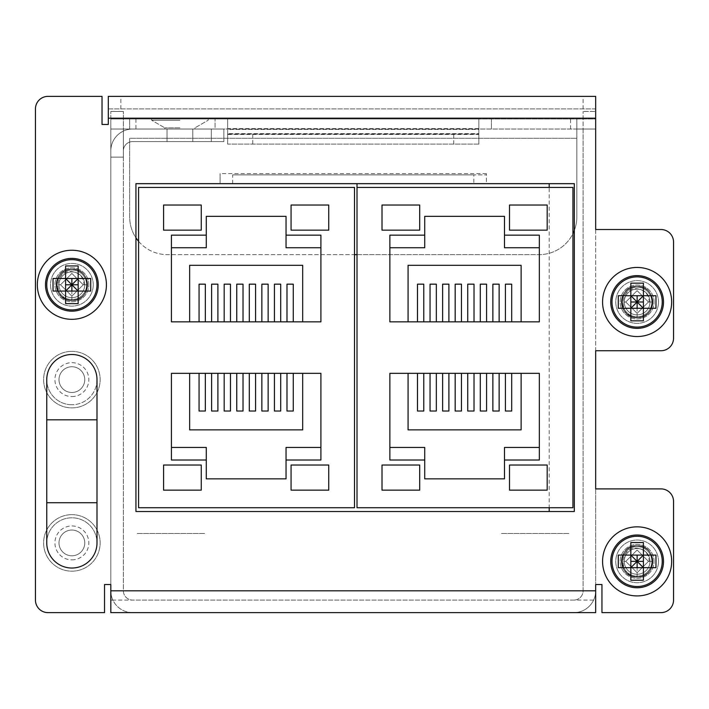 <?xml version="1.0" encoding="UTF-8"?>
<svg xmlns="http://www.w3.org/2000/svg" width="709" height="709" viewBox="0 0 709 709"><rect width="100%" height="100%" fill="white"/><g stroke="black" fill="none" stroke-linecap="round" stroke-linejoin="round"><path stroke-width="0.53" stroke-dasharray="3.54 2.66" d="M573.856 612.629L132.627 612.629A21.811 21.811 0 0 1 112.873 600.071L593.61 600.071A21.811 21.811 0 0 1 573.856 612.629A21.811 21.811 0 0 0 595.675 590.819A21.811 21.811 0 0 1 593.61 600.071L595.675 600.071L595.675 612.629M71.875 396.579A16.954 16.954 0 0 0 88.838 379.625A16.954 16.954 0 0 0 71.875 362.662A16.954 16.954 0 0 0 54.921 379.625A16.954 16.954 0 0 0 71.875 396.579M71.875 559.871A16.954 16.954 0 0 0 88.838 542.917A16.954 16.954 0 0 0 71.875 525.954A16.954 16.954 0 0 0 54.921 542.917A16.954 16.954 0 0 0 71.875 559.871M83.928 284.788L87.579 284.788A15.704 15.704 0 0 0 71.875 269.083A15.704 15.704 0 0 0 56.179 284.788A15.704 15.704 0 0 0 71.875 300.492A15.704 15.704 0 0 0 87.579 284.788A15.704 15.704 0 0 1 71.875 300.492A15.704 15.704 0 0 1 56.179 284.788A15.704 15.704 0 0 1 71.875 269.083A15.704 15.704 0 0 1 87.579 284.788A15.704 15.704 0 0 1 71.875 300.492A15.704 15.704 0 0 1 56.179 284.788A15.704 15.704 0 0 1 71.875 269.083A15.704 15.704 0 0 1 87.579 284.788L83.228 284.788L87.579 284.788C86.693 294.288 81.455 299.526 71.875 300.483C81.464 299.508 86.693 294.279 87.579 284.788L83.228 284.788L71.875 296.14L60.531 284.788L71.875 273.435L83.228 284.788L71.875 296.14L60.531 284.788L71.875 273.435L83.228 284.788L83.928 284.788C83.715 277.254 79.7 272.85 71.875 271.591C54.371 269.562 52.351 299.942 71.875 300.262L76.732 299.721C93.331 295.476 89.254 268.091 71.875 269.083C92.179 268.126 92.073 301.538 71.875 300.483C92.161 301.414 92.117 268.117 71.875 269.083C51.633 268.082 51.624 301.511 71.875 300.483C92.081 301.52 92.17 268.117 71.875 269.083C51.686 268.029 51.589 301.511 71.875 300.483C92.126 301.44 92.152 268.153 71.875 269.083C51.58 268.117 51.686 301.538 71.875 300.483C51.633 301.449 51.597 268.153 71.875 269.083C92.064 268.029 92.161 301.502 71.875 300.483C51.597 301.414 51.633 268.117 71.875 269.083C92.126 268.091 92.117 301.511 71.875 300.483C62.295 299.508 57.057 294.279 56.179 284.788C57.066 294.288 62.303 299.526 71.875 300.483C81.34 299.641 86.569 294.403 87.579 284.788C86.684 275.278 81.455 270.049 71.875 269.083C51.651 268.162 51.562 301.396 71.875 300.483C51.624 301.485 51.633 268.064 71.875 269.083C92.152 268.162 92.126 301.458 71.875 300.483C51.686 301.547 51.589 268.064 71.875 269.083C81.464 270.058 86.693 275.296 87.579 284.788L83.228 284.788L87.579 284.788C86.693 294.279 81.464 299.508 71.875 300.483C51.58 301.449 51.686 268.037 71.875 269.083C92.081 268.046 92.17 301.458 71.875 300.483C92.064 301.547 92.161 268.064 71.875 269.083C92.126 268.126 92.161 301.422 71.875 300.492C92.117 301.493 92.126 268.064 71.875 269.083C51.597 268.162 51.633 301.458 71.875 300.483C92.179 301.449 92.073 268.037 71.875 269.083C51.624 268.126 51.597 301.422 71.875 300.492C51.677 301.529 51.589 268.108 71.875 269.083C92.179 268.126 92.073 301.538 71.875 300.483C51.633 301.449 51.597 268.153 71.875 269.083C92.126 268.091 92.117 301.511 71.875 300.483C51.597 301.414 51.633 268.117 71.875 269.083C92.064 268.029 92.161 301.502 71.875 300.483C62.295 299.508 57.057 294.279 56.179 284.788C57.066 275.287 62.295 270.049 71.875 269.083C51.633 268.082 51.624 301.511 71.875 300.483C92.161 301.414 92.117 268.117 71.875 269.083C51.686 268.029 51.589 301.511 71.875 300.483C92.081 301.52 92.17 268.117 71.875 269.083C51.58 268.117 51.686 301.538 71.875 300.483C92.126 301.44 92.152 268.153 71.875 269.083C92.152 268.162 92.126 301.458 71.875 300.483C51.624 301.485 51.633 268.064 71.875 269.083C81.464 270.058 86.693 275.296 87.579 284.788A15.704 15.704 0 0 1 76.732 299.721M649.178 301.999L652.821 301.999A15.704 15.704 0 0 0 637.125 286.294A15.704 15.704 0 0 0 621.421 301.999A15.704 15.704 0 0 0 637.125 317.694A15.704 15.704 0 0 0 652.821 301.999A15.704 15.704 0 0 1 637.125 317.694A15.704 15.704 0 0 1 621.421 301.999A15.704 15.704 0 0 1 637.125 286.294A15.704 15.704 0 0 1 652.821 301.999A15.704 15.704 0 0 1 637.125 317.694A15.704 15.704 0 0 1 621.421 301.999A15.704 15.704 0 0 1 637.125 286.294A15.704 15.704 0 0 1 652.821 301.999L648.469 301.999L652.821 301.999C651.934 311.499 646.705 316.728 637.125 317.694C646.705 316.719 651.943 311.481 652.821 301.999L648.469 301.999L637.125 313.343L625.772 301.999L637.125 290.646L648.469 301.999L637.125 313.343L625.772 301.999L637.125 290.646L648.469 301.999L649.178 301.999C648.957 294.457 644.942 290.061 637.125 288.802C619.613 286.773 617.601 317.153 637.125 317.464L641.973 316.923C658.581 312.678 654.496 285.302 637.125 286.294C657.42 285.328 657.314 318.749 637.125 317.694C657.403 318.625 657.367 285.319 637.125 286.294C616.883 285.293 616.874 318.722 637.125 317.694C657.332 318.722 657.411 285.328 637.125 286.294C616.936 285.231 616.839 318.713 637.125 317.694C657.376 318.651 657.403 285.355 637.125 286.294C616.821 285.328 616.927 318.749 637.125 317.694C616.874 318.66 616.839 285.364 637.125 286.294C657.314 285.24 657.411 318.713 637.125 317.694C616.848 318.625 616.874 285.328 637.125 286.294C657.376 285.293 657.367 318.722 637.125 317.694C627.536 316.719 622.307 311.481 621.421 301.999C622.316 311.499 627.545 316.737 637.125 317.694C646.581 316.843 651.819 311.614 652.821 301.999C651.934 292.489 646.697 287.251 637.125 286.294C616.892 285.373 616.803 318.607 637.125 317.694C616.874 318.696 616.883 285.266 637.125 286.294C657.403 285.364 657.367 318.66 637.125 317.694C616.936 318.749 616.839 285.275 637.125 286.294C646.705 287.269 651.943 292.507 652.821 301.999L648.469 301.999L652.821 301.999C651.943 311.481 646.714 316.719 637.125 317.694C616.821 318.66 616.927 285.248 637.125 286.294C657.323 285.257 657.411 318.669 637.125 317.694C657.314 318.758 657.411 285.275 637.125 286.294C657.367 285.337 657.403 318.633 637.125 317.694C657.367 318.696 657.376 285.275 637.125 286.294C616.839 285.373 616.883 318.669 637.125 317.694C657.42 318.66 657.314 285.24 637.125 286.294C616.874 285.337 616.848 318.633 637.125 317.694C616.919 318.731 616.83 285.319 637.125 286.294C657.42 285.328 657.314 318.749 637.125 317.694C616.874 318.66 616.839 285.364 637.125 286.294C657.376 285.293 657.367 318.722 637.125 317.694C616.848 318.625 616.874 285.328 637.125 286.294C657.314 285.24 657.411 318.713 637.125 317.694C627.536 316.719 622.307 311.481 621.421 301.999C622.307 292.489 627.545 287.26 637.125 286.294C616.883 285.293 616.874 318.722 637.125 317.694C657.403 318.625 657.367 285.319 637.125 286.294C616.936 285.231 616.839 318.713 637.125 317.694C657.332 318.722 657.411 285.328 637.125 286.294C616.821 285.328 616.927 318.749 637.125 317.694C657.376 318.651 657.403 285.355 637.125 286.294C657.403 285.364 657.367 318.66 637.125 317.694C616.874 318.696 616.883 285.266 637.125 286.294C646.705 287.269 651.943 292.507 652.821 301.999A15.704 15.704 0 0 1 641.973 316.932M649.178 561.377L652.821 561.377A15.704 15.704 0 0 0 637.125 545.682A15.704 15.704 0 0 0 621.421 561.377A15.704 15.704 0 0 0 637.125 577.082A15.704 15.704 0 0 0 652.821 561.377A15.704 15.704 0 0 1 637.125 577.082A15.704 15.704 0 0 1 621.421 561.377A15.704 15.704 0 0 1 637.125 545.682A15.704 15.704 0 0 1 652.821 561.377A15.704 15.704 0 0 1 637.125 577.082A15.704 15.704 0 0 1 621.421 561.377A15.704 15.704 0 0 1 637.125 545.682A15.704 15.704 0 0 1 652.821 561.377L648.469 561.377L652.821 561.377C651.934 570.878 646.705 576.116 637.125 577.082C646.705 576.107 651.943 570.869 652.821 561.377L648.469 561.377L637.125 572.73L625.772 561.377L637.125 550.033L648.469 561.377L637.125 572.73L625.772 561.377L637.125 550.033L648.469 561.377L649.178 561.377C648.957 553.844 644.942 549.448 637.125 548.19C619.613 546.16 617.601 576.541 637.125 576.851L641.973 576.311C658.581 572.066 654.496 544.689 637.125 545.682C657.42 544.716 657.314 578.127 637.125 577.082C657.403 578.003 657.367 544.707 637.125 545.682C616.883 544.68 616.874 578.101 637.125 577.082C657.332 578.11 657.411 544.716 637.125 545.682C616.936 544.618 616.839 578.101 637.125 577.082C657.376 578.039 657.403 544.742 637.125 545.682C616.821 544.716 616.927 578.127 637.125 577.082C616.874 578.039 616.839 544.742 637.125 545.682C657.314 544.627 657.411 578.101 637.125 577.082C616.848 578.012 616.874 544.707 637.125 545.682C657.376 544.68 657.367 578.11 637.125 577.082C627.536 576.107 622.307 570.869 621.421 561.377C622.316 570.887 627.545 576.116 637.125 577.082C646.581 576.231 651.819 570.993 652.821 561.377C651.934 551.877 646.697 546.639 637.125 545.682C616.892 544.76 616.803 577.986 637.125 577.082C616.874 578.083 616.883 544.654 637.125 545.682C657.403 544.751 657.367 578.048 637.125 577.082C616.936 578.136 616.839 544.663 637.125 545.682C646.705 546.657 651.943 551.886 652.821 561.377L648.469 561.377L652.821 561.377C651.943 570.869 646.714 576.107 637.125 577.082C616.821 578.048 616.927 544.627 637.125 545.682C657.323 544.645 657.411 578.057 637.125 577.082C657.314 578.145 657.411 544.663 637.125 545.682C657.367 544.716 657.403 578.012 637.125 577.082C657.367 578.083 657.376 544.654 637.125 545.682C616.839 544.751 616.883 578.057 637.125 577.082C657.42 578.048 657.314 544.627 637.125 545.682C616.874 544.725 616.848 578.021 637.125 577.082C616.919 578.119 616.83 544.707 637.125 545.682C657.42 544.716 657.314 578.127 637.125 577.082C616.874 578.039 616.839 544.742 637.125 545.682C657.376 544.68 657.367 578.11 637.125 577.082C616.848 578.012 616.874 544.707 637.125 545.682C657.314 544.627 657.411 578.101 637.125 577.082C627.536 576.107 622.307 570.869 621.421 561.377C622.307 551.877 627.545 546.648 637.125 545.682C616.883 544.68 616.874 578.101 637.125 577.082C657.403 578.003 657.367 544.707 637.125 545.682C616.936 544.618 616.839 578.101 637.125 577.082C657.332 578.11 657.411 544.716 637.125 545.682C616.821 544.716 616.927 578.127 637.125 577.082C657.376 578.039 657.403 544.742 637.125 545.682C657.403 544.751 657.367 578.048 637.125 577.082C616.874 578.083 616.883 544.654 637.125 545.682C646.705 546.657 651.943 551.886 652.821 561.377A15.704 15.704 0 0 1 641.973 576.311M110.817 612.629L110.817 129.029L215.075 129.029L215.075 118.979L215.075 129.029L478.85 129.029L478.85 118.979L595.675 118.979L595.675 129.029L576.834 129.029L595.675 129.029L595.675 118.979L110.817 118.979L110.817 129.029L110.817 118.979L110.817 129.029L129.658 129.029L110.817 129.029L123.375 129.029L123.375 590.819A9.252 9.252 0 0 0 132.627 600.071A9.252 9.252 0 0 1 123.375 590.819L123.375 129.029L110.817 129.029L110.817 118.979L478.85 118.979L478.85 129.029L595.675 129.029L583.108 129.029L583.108 111.446L583.108 129.029L595.675 129.029L583.108 129.029L583.108 590.819A9.252 9.252 0 0 1 573.856 600.071A9.252 9.252 0 0 0 583.108 590.819L583.108 129.029L595.675 129.029L595.675 590.819L595.675 584.535L601.95 584.535L601.95 612.629L660.992 612.629A12.558 12.558 0 0 0 673.55 600.071L673.55 501.467A12.558 12.558 0 0 0 660.992 488.9L595.675 488.9L595.675 600.071M110.817 600.071L112.873 600.071A21.811 21.811 0 0 1 110.817 590.819L110.817 584.535L104.533 584.535L104.533 612.629L48.008 612.629A12.558 12.558 0 0 1 35.45 600.071L35.45 108.929A12.558 12.558 0 0 1 48.008 96.371L102.025 96.371L102.025 124.465L108.3 124.465L108.3 108.929L595.675 108.929L595.675 96.371L595.675 229.521L660.992 229.521A12.558 12.558 0 0 1 673.55 242.079L673.55 338.166A12.558 12.558 0 0 1 660.992 350.733L595.675 350.733L595.675 488.9M71.875 351.363A28.263 28.263 0 0 1 100.137 379.625A28.263 28.263 0 0 1 71.875 407.888A28.263 28.263 0 0 1 43.612 379.625A28.263 28.263 0 0 1 71.875 351.363A28.263 28.263 0 0 0 43.612 379.625A28.263 28.263 0 0 0 71.875 407.888A28.263 28.263 0 0 0 100.137 379.625A28.263 28.263 0 0 0 71.875 351.363M71.875 514.654A28.263 28.263 0 0 1 100.137 542.917A28.263 28.263 0 0 1 71.875 571.179A28.263 28.263 0 0 1 43.612 542.917A28.263 28.263 0 0 1 71.875 514.654A28.263 28.263 0 0 0 43.612 542.917A28.263 28.263 0 0 0 71.875 571.179A28.263 28.263 0 0 0 100.137 542.917A28.263 28.263 0 0 0 71.875 514.654M135.942 511.517L574.317 511.517L574.317 183.666L486.392 183.666L486.392 173.625L486.392 183.666L220.1 183.666L220.1 173.625L220.1 183.666L135.942 183.666L135.942 511.517M595.675 108.929L108.3 108.929L108.3 96.371L108.3 108.929M120.867 108.929L120.867 96.371L583.108 96.371L583.108 108.929M595.675 590.819L110.817 590.819A21.811 21.811 0 0 0 132.627 612.629M123.375 157.123L110.817 157.123L123.375 157.123L123.375 111.446L123.375 157.123L123.375 150.84L123.375 157.123L110.817 157.123L110.817 111.446L110.817 157.123L110.817 150.84L110.817 157.123L123.375 157.123M110.817 590.819L110.817 129.029L576.834 129.029L576.834 118.979L576.834 129.029L595.675 129.029L595.675 111.446L583.108 111.446L595.675 111.446L595.675 129.029M573.856 600.071L132.627 600.071M595.675 229.521L595.675 350.733M132.627 129.029A21.811 21.811 0 0 0 110.817 150.84A21.811 21.811 0 0 1 132.627 129.029L211.309 129.029L132.627 129.029A21.811 21.811 0 0 0 110.817 150.84A21.811 21.811 0 0 1 132.627 129.029L223.867 129.029L132.627 129.029M123.375 150.84A9.252 9.252 0 0 1 132.627 141.587L211.309 141.587L132.627 141.587A9.252 9.252 0 0 0 123.375 150.84A9.252 9.252 0 0 1 132.627 141.587L223.867 141.587L132.627 141.587A9.252 9.252 0 0 0 123.375 150.84M179.9 129.029L164.825 129.029L179.9 129.029M179.9 141.587L167.023 141.587L179.9 141.587M223.867 141.587L223.867 129.029L223.867 141.587L211.309 141.587L223.867 141.587L223.867 129.029L211.309 129.029L223.867 129.029L223.867 141.587M123.375 111.446L110.817 111.446L123.375 111.446M232.658 183.666L232.658 174.875L486.392 174.875L473.834 174.875L473.834 183.666M232.658 174.875L473.834 174.875M46.759 542.917A25.125 25.125 0 0 0 71.875 568.033A25.125 25.125 0 0 0 97 542.917A25.125 25.125 0 0 0 71.875 517.792A25.125 25.125 0 0 0 46.759 542.917A25.125 25.125 0 0 1 71.875 517.792A25.125 25.125 0 0 1 97 542.917M97 379.625A25.125 25.125 0 0 1 71.875 404.742A25.125 25.125 0 0 0 97 379.625A25.125 25.125 0 0 0 71.875 354.5A25.125 25.125 0 0 0 46.759 379.625A25.125 25.125 0 0 0 71.875 404.742A25.125 25.125 0 0 1 46.759 379.625A25.125 25.125 0 0 0 71.875 404.742M71.875 366.748A12.877 12.877 0 0 1 84.752 379.625A12.877 12.877 0 0 1 71.875 392.494A12.877 12.877 0 0 1 58.998 379.625A12.877 12.877 0 0 1 71.875 366.748A12.877 12.877 0 0 0 58.998 379.625A12.877 12.877 0 0 0 71.875 392.494A12.877 12.877 0 0 0 84.752 379.625A12.877 12.877 0 0 0 71.875 366.748M71.875 530.04A12.877 12.877 0 0 1 84.752 542.917A12.877 12.877 0 0 1 71.875 555.794A12.877 12.877 0 0 1 58.998 542.917A12.877 12.877 0 0 1 71.875 530.04A12.877 12.877 0 0 0 58.998 542.917A12.877 12.877 0 0 0 71.875 555.794A12.877 12.877 0 0 0 84.752 542.917A12.877 12.877 0 0 0 71.875 530.04M179.9 120.238L151.637 120.238L179.9 120.238M179.9 118.979L151.637 118.979L179.9 118.979M179.9 127.85L164.825 127.85L179.9 127.85M129.658 129.029L129.658 118.979L129.658 129.029M574.317 230.487A37.683 37.683 0 0 0 576.834 216.954L576.834 138.282L129.658 138.282L129.658 216.954A37.683 37.683 0 0 0 167.342 254.637L539.15 254.637A37.683 37.683 0 0 0 576.834 216.954L576.834 118.979L576.834 138.282L129.658 138.282L129.658 216.954A37.683 37.683 0 0 0 135.942 237.79M138.574 241.299A37.683 37.683 0 0 0 167.342 254.637L354.5 254.637M357.008 254.637L539.15 254.637A37.683 37.683 0 0 0 572.934 233.642M491.417 118.979L491.417 129.029L491.417 118.979M478.85 129.029L478.85 118.979M478.85 144.104L227.633 144.104L227.633 118.979L227.633 128.63L478.85 128.63L478.85 144.104L478.85 129.428L227.633 129.428L227.633 144.104L478.85 144.104L478.85 134.054L227.633 134.054L478.85 134.054M478.85 133.655L478.85 134.453L227.633 134.453L227.633 133.655L478.85 133.655M227.633 118.979L227.633 129.029M227.633 144.104L227.633 134.054M37.338 284.788A34.546 34.546 0 0 0 71.875 319.325A34.546 34.546 0 0 0 106.421 284.788A34.546 34.546 0 0 0 71.875 250.242A34.546 34.546 0 0 0 37.338 284.788M98.259 284.788A26.375 26.375 0 0 1 71.875 311.162A26.375 26.375 0 0 1 45.5 284.788A26.375 26.375 0 0 1 71.875 258.404A26.375 26.375 0 0 1 98.259 284.788M86.64 284.788A14.756 14.756 0 0 0 71.875 270.032A14.756 14.756 0 0 0 57.119 284.788A14.756 14.756 0 0 0 71.875 299.544A14.756 14.756 0 0 0 86.64 284.788A14.756 14.756 0 0 1 71.875 299.544A14.756 14.756 0 0 1 57.119 284.788A14.756 14.756 0 0 1 71.875 270.032A14.756 14.756 0 0 1 86.64 284.788M84.752 284.788A12.877 12.877 0 0 0 71.875 271.91A12.877 12.877 0 0 0 58.998 284.788A12.877 12.877 0 0 0 71.875 297.665A12.877 12.877 0 0 0 84.752 284.788A12.877 12.877 0 0 1 71.875 297.665A12.877 12.877 0 0 1 58.998 284.788A12.877 12.877 0 0 1 71.875 271.91A12.877 12.877 0 0 1 84.752 284.788M88.838 284.788A16.954 16.954 0 0 0 71.875 267.825A16.954 16.954 0 0 0 54.921 284.788A16.954 16.954 0 0 0 71.875 301.742A16.954 16.954 0 0 0 88.838 284.788A16.954 16.954 0 0 1 71.875 301.742A16.954 16.954 0 0 1 54.921 284.788A16.954 16.954 0 0 1 71.875 267.825A16.954 16.954 0 0 1 88.838 284.788M93.234 284.788A21.35 21.35 0 0 0 71.875 263.429A21.35 21.35 0 0 0 50.525 284.788A21.35 21.35 0 0 0 71.875 306.137A21.35 21.35 0 0 0 93.234 284.788A21.35 21.35 0 0 1 71.875 306.137A21.35 21.35 0 0 1 50.525 284.788A21.35 21.35 0 0 1 71.875 263.429A21.35 21.35 0 0 1 93.234 284.788M97 284.788A25.125 25.125 0 0 0 71.875 259.662A25.125 25.125 0 0 0 46.759 284.788A25.125 25.125 0 0 0 71.875 309.913A25.125 25.125 0 0 0 97 284.788M78.158 303.629L78.158 291.071L90.717 291.071M65.6 265.946L65.6 303.629M53.033 291.071L78.158 291.071L78.158 265.946M90.717 278.504L53.033 278.504M56.179 284.788C57.066 294.288 62.303 299.526 71.875 300.483C51.686 301.547 51.589 268.064 71.875 269.083C92.081 268.046 92.17 301.458 71.875 300.483C51.58 301.449 51.686 268.037 71.875 269.083C92.126 268.126 92.161 301.422 71.875 300.492C92.064 301.547 92.161 268.064 71.875 269.083C51.597 268.162 51.633 301.458 71.875 300.483C92.117 301.493 92.126 268.064 71.875 269.083C51.624 268.126 51.597 301.422 71.875 300.492C51.589 301.449 51.668 268.055 71.875 269.083C62.286 270.067 57.057 275.296 56.179 284.788C57.066 275.287 62.295 270.049 71.875 269.083C62.286 270.067 57.057 275.296 56.179 284.788L60.531 284.788L56.179 284.788M602.579 561.377A34.546 34.546 0 0 0 637.125 595.923A34.546 34.546 0 0 0 671.662 561.377A34.546 34.546 0 0 0 637.125 526.84A34.546 34.546 0 0 0 602.579 561.377M663.5 561.377A26.375 26.375 0 0 1 637.125 587.761A26.375 26.375 0 0 1 610.741 561.377A26.375 26.375 0 0 1 637.125 535.003A26.375 26.375 0 0 1 663.5 561.377M651.881 561.377A14.756 14.756 0 0 0 637.125 546.621A14.756 14.756 0 0 0 622.36 561.377A14.756 14.756 0 0 0 637.125 576.142A14.756 14.756 0 0 0 651.881 561.377A14.756 14.756 0 0 1 637.125 576.142A14.756 14.756 0 0 1 622.36 561.377A14.756 14.756 0 0 1 637.125 546.621A14.756 14.756 0 0 1 651.881 561.377M650.002 561.377A12.877 12.877 0 0 0 637.125 548.509A12.877 12.877 0 0 0 624.248 561.377A12.877 12.877 0 0 0 637.125 574.255A12.877 12.877 0 0 0 650.002 561.377A12.877 12.877 0 0 1 637.125 574.255A12.877 12.877 0 0 1 624.248 561.377A12.877 12.877 0 0 1 637.125 548.509A12.877 12.877 0 0 1 650.002 561.377M654.079 561.377A16.954 16.954 0 0 0 637.125 544.423A16.954 16.954 0 0 0 620.162 561.377A16.954 16.954 0 0 0 637.125 578.34A16.954 16.954 0 0 0 654.079 561.377A16.954 16.954 0 0 1 637.125 578.34A16.954 16.954 0 0 1 620.162 561.377A16.954 16.954 0 0 1 637.125 544.423A16.954 16.954 0 0 1 654.079 561.377M658.475 561.377A21.35 21.35 0 0 0 637.125 540.028A21.35 21.35 0 0 0 615.766 561.377A21.35 21.35 0 0 0 637.125 582.736A21.35 21.35 0 0 0 658.475 561.377A21.35 21.35 0 0 1 637.125 582.736A21.35 21.35 0 0 1 615.766 561.377A21.35 21.35 0 0 1 637.125 540.028A21.35 21.35 0 0 1 658.475 561.377M662.241 561.377A25.125 25.125 0 0 0 637.125 536.261A25.125 25.125 0 0 0 612 561.377A25.125 25.125 0 0 0 637.125 586.503A25.125 25.125 0 0 0 662.241 561.377M643.4 580.219L643.4 567.661L655.967 567.661M630.842 542.536L630.842 580.219M618.283 567.661L643.4 567.661L643.4 542.536M655.967 555.103L618.283 555.103M621.421 561.377C622.316 570.887 627.545 576.116 637.125 577.082C616.936 578.136 616.839 544.663 637.125 545.682C657.323 544.645 657.411 578.057 637.125 577.082C616.821 578.048 616.927 544.627 637.125 545.682C657.367 544.716 657.403 578.012 637.125 577.082C657.314 578.145 657.411 544.663 637.125 545.682C616.839 544.751 616.883 578.057 637.125 577.082C657.367 578.083 657.376 544.654 637.125 545.682C616.874 544.725 616.848 578.021 637.125 577.082C616.83 578.048 616.919 544.654 637.125 545.682C627.536 546.657 622.307 551.894 621.421 561.377C622.307 551.877 627.545 546.648 637.125 545.682C627.536 546.657 622.307 551.894 621.421 561.377L625.772 561.377L621.421 561.377M602.579 301.999A34.546 34.546 0 0 0 637.125 336.536A34.546 34.546 0 0 0 671.662 301.999A34.546 34.546 0 0 0 637.125 267.453A34.546 34.546 0 0 0 602.579 301.999M663.5 301.999A26.375 26.375 0 0 1 637.125 328.373A26.375 26.375 0 0 1 610.741 301.999A26.375 26.375 0 0 1 637.125 275.615A26.375 26.375 0 0 1 663.5 301.999M651.881 301.999A14.756 14.756 0 0 0 637.125 287.234A14.756 14.756 0 0 0 622.36 301.999A14.756 14.756 0 0 0 637.125 316.755A14.756 14.756 0 0 0 651.881 301.999A14.756 14.756 0 0 1 637.125 316.755A14.756 14.756 0 0 1 622.36 301.999A14.756 14.756 0 0 1 637.125 287.234A14.756 14.756 0 0 1 651.881 301.999M650.002 301.999A12.877 12.877 0 0 0 637.125 289.121A12.877 12.877 0 0 0 624.248 301.999A12.877 12.877 0 0 0 637.125 314.867A12.877 12.877 0 0 0 650.002 301.999A12.877 12.877 0 0 1 637.125 314.867A12.877 12.877 0 0 1 624.248 301.999A12.877 12.877 0 0 1 637.125 289.121A12.877 12.877 0 0 1 650.002 301.999M654.079 301.999A16.954 16.954 0 0 0 637.125 285.036A16.954 16.954 0 0 0 620.162 301.999A16.954 16.954 0 0 0 637.125 318.953A16.954 16.954 0 0 0 654.079 301.999A16.954 16.954 0 0 1 637.125 318.953A16.954 16.954 0 0 1 620.162 301.999A16.954 16.954 0 0 1 637.125 285.036A16.954 16.954 0 0 1 654.079 301.999M658.475 301.999A21.35 21.35 0 0 0 637.125 280.64A21.35 21.35 0 0 0 615.766 301.999A21.35 21.35 0 0 0 637.125 323.348A21.35 21.35 0 0 0 658.475 301.999A21.35 21.35 0 0 1 637.125 323.348A21.35 21.35 0 0 1 615.766 301.999A21.35 21.35 0 0 1 637.125 280.64A21.35 21.35 0 0 1 658.475 301.999M662.241 301.999A25.125 25.125 0 0 0 637.125 276.873A25.125 25.125 0 0 0 612 301.999A25.125 25.125 0 0 0 637.125 327.115A25.125 25.125 0 0 0 662.241 301.999M643.4 320.84L643.4 308.273L655.967 308.273M630.842 283.157L630.842 320.84M618.283 308.273L643.4 308.273L643.4 283.157M655.967 295.715L618.283 295.715M621.421 301.999C622.316 311.499 627.545 316.737 637.125 317.694C616.936 318.749 616.839 285.275 637.125 286.294C657.323 285.257 657.411 318.669 637.125 317.694C616.821 318.66 616.927 285.248 637.125 286.294C657.367 285.337 657.403 318.633 637.125 317.694C657.314 318.758 657.411 285.275 637.125 286.294C616.839 285.373 616.883 318.669 637.125 317.694C657.367 318.696 657.376 285.275 637.125 286.294C616.874 285.337 616.848 318.633 637.125 317.694C616.83 318.66 616.919 285.266 637.125 286.294C627.536 287.269 622.307 292.507 621.421 301.999C622.307 292.489 627.545 287.26 637.125 286.294C627.536 287.269 622.307 292.507 621.421 301.999L625.772 301.999L621.421 301.999M138.574 187.442L138.574 507.741L354.5 507.741L354.5 187.442L138.574 187.442M201.259 230.15L201.259 205.025L163.575 205.025L163.575 230.15L201.259 230.15M291.071 230.15L328.746 230.15L328.746 205.025L291.071 205.025L291.071 230.15M201.259 465.033L201.259 490.158L163.575 490.158L163.575 465.033L201.259 465.033M291.071 465.033L328.746 465.033L328.746 490.158L291.071 490.158L291.071 465.033M206.284 216.325L206.284 247.733L171.427 247.733L171.427 321.842L189.64 321.842L189.64 265.317L302.69 265.317L302.69 321.842L320.902 321.842L320.902 247.733L286.046 247.733L286.046 216.325L206.284 216.325M206.284 235.166L171.427 235.166L171.427 247.733M302.69 321.842L286.985 321.842L286.985 284.158M189.64 321.842L199.061 321.842L199.061 284.158M286.985 321.842L199.061 321.842M280.702 321.842L280.702 284.158M274.427 321.842L274.427 284.158M268.144 321.842L268.144 284.158M261.86 321.842L261.86 284.158M255.586 321.842L255.586 284.158M249.302 321.842L249.302 284.158M243.019 321.842L243.019 284.158M236.744 321.842L236.744 284.158M230.46 321.842L230.46 284.158M224.177 321.842L224.177 284.158M217.902 321.842L217.902 284.158M211.619 321.842L211.619 284.158M205.335 321.842L205.335 284.158M293.269 321.842L293.269 284.158M286.046 235.166L320.902 235.166L320.902 247.733M206.284 460.017L171.427 460.017L171.427 447.45L206.284 447.45L206.284 478.85L286.046 478.85L286.046 447.45L320.902 447.45L320.902 373.342L302.69 373.342L302.69 429.867L189.64 429.867L189.64 373.342L199.061 373.342L199.061 411.025M171.427 447.45L171.427 373.342L189.64 373.342M199.061 373.342L286.985 373.342L286.985 411.025M286.985 373.342L302.69 373.342M293.269 373.342L293.269 411.025M205.335 373.342L205.335 411.025M211.619 373.342L211.619 411.025M217.902 373.342L217.902 411.025M224.177 373.342L224.177 411.025M230.46 373.342L230.46 411.025M236.744 373.342L236.744 411.025M243.019 373.342L243.019 411.025M249.302 373.342L249.302 411.025M255.586 373.342L255.586 411.025M261.86 373.342L261.86 411.025M268.144 373.342L268.144 411.025M274.427 373.342L274.427 411.025M280.702 373.342L280.702 411.025M286.046 460.017L320.902 460.017L320.902 447.45M357.008 187.442L357.008 507.741L572.934 507.741L572.934 187.442L357.008 187.442L549.2 187.442L549.2 507.741M419.693 230.15L419.693 205.025L382.009 205.025L382.009 230.15L419.693 230.15M509.505 230.15L547.188 230.15L547.188 205.025L509.505 205.025L509.505 230.15M419.693 465.033L419.693 490.158L382.009 490.158L382.009 465.033L419.693 465.033M509.505 465.033L547.188 465.033L547.188 490.158L509.505 490.158L509.505 465.033M424.718 216.325L424.718 247.733L389.861 247.733L389.861 321.842L408.074 321.842L408.074 265.317L521.124 265.317L521.124 321.842L539.336 321.842L539.336 247.733L504.48 247.733L504.48 216.325L424.718 216.325M424.718 235.166L389.861 235.166L389.861 247.733M521.124 321.842L505.42 321.842L505.42 284.158M408.074 321.842L417.495 321.842L417.495 284.158M505.42 321.842L417.495 321.842M499.136 321.842L499.136 284.158M492.861 321.842L492.861 284.158M486.578 321.842L486.578 284.158M480.294 321.842L480.294 284.158M474.02 321.842L474.02 284.158M467.736 321.842L467.736 284.158M461.462 321.842L461.462 284.158M455.178 321.842L455.178 284.158M448.894 321.842L448.894 284.158M442.62 321.842L442.62 284.158M436.336 321.842L436.336 284.158M430.053 321.842L430.053 284.158M423.778 321.842L423.778 284.158M511.703 321.842L511.703 284.158M504.48 235.166L539.336 235.166L539.336 247.733M424.718 460.017L389.861 460.017L389.861 447.45L424.718 447.45L424.718 478.85L504.48 478.85L504.48 447.45L539.336 447.45L539.336 373.342L521.124 373.342L521.124 429.867L408.074 429.867L408.074 373.342L417.495 373.342L417.495 411.025M389.861 447.45L389.861 373.342L408.074 373.342M417.495 373.342L505.42 373.342L505.42 411.025M505.42 373.342L521.124 373.342M511.703 373.342L511.703 411.025M423.778 373.342L423.778 411.025M430.053 373.342L430.053 411.025M436.336 373.342L436.336 411.025M442.62 373.342L442.62 411.025M448.894 373.342L448.894 411.025M455.178 373.342L455.178 411.025M461.462 373.342L461.462 411.025M467.736 373.342L467.736 411.025M474.02 373.342L474.02 411.025M480.294 373.342L480.294 411.025M486.578 373.342L486.578 411.025M492.861 373.342L492.861 411.025M499.136 373.342L499.136 411.025M504.48 460.017L539.336 460.017L539.336 447.45M501.467 533.496L569.292 533.496L501.467 533.496M137.192 533.496L205.025 533.496L137.192 533.496M108.3 118.181L595.675 118.181M486.392 173.625L220.1 173.625M211.309 129.029L211.309 141.587L211.309 129.029M97 502.716L46.759 502.716M46.759 419.817L97 419.817M135.942 118.979L135.942 129.029M570.55 129.029L570.55 118.979M252.758 134.054L252.758 144.104M453.733 144.104L453.733 134.054M71.875 300.262L71.875 284.788M637.125 576.851L637.125 561.377M637.125 317.464L637.125 301.999M167.023 141.587L167.023 129.029L167.023 141.587M192.777 141.587L192.777 129.029L192.777 141.587M151.637 120.238L151.637 118.979L151.637 120.238L164.825 127.85L151.637 120.238M164.825 129.029L164.825 127.85L164.825 129.029M208.162 120.238L208.162 118.979L208.162 120.238L194.975 127.85L208.162 120.238M194.975 129.029L194.975 127.85L194.975 129.029"/><path stroke-width="1.06" d="M595.675 590.819L595.675 612.629L110.817 612.629L110.817 590.819L595.675 590.819L595.675 584.535L601.95 584.535L601.95 612.629L660.992 612.629A12.558 12.558 0 0 0 673.55 600.071L673.55 501.467A12.558 12.558 0 0 0 660.992 488.9L595.675 488.9L595.675 350.733L660.992 350.733A12.558 12.558 0 0 0 673.55 338.166L673.55 242.079A12.558 12.558 0 0 0 660.992 229.521L595.675 229.521L595.675 96.371L583.108 96.371M595.675 96.371L108.3 96.371L108.3 124.465L102.025 124.465L102.025 96.371L48.008 96.371A12.558 12.558 0 0 0 35.45 108.929L35.45 600.071A12.558 12.558 0 0 0 48.008 612.629L104.533 612.629L104.533 584.535L110.817 584.535L110.817 590.819M549.2 507.741L549.2 511.517L574.317 511.517L135.942 511.517L135.942 183.666L574.317 183.666L357.008 183.666L357.008 507.741L572.934 507.741L572.934 187.442L357.008 187.442M574.317 511.517L574.317 183.666L574.317 511.517M108.3 96.371L120.867 96.371M595.675 129.029L595.675 229.521M595.675 350.733L595.675 488.9M97 542.917A25.125 25.125 0 0 1 71.875 568.033A25.125 25.125 0 0 1 46.759 542.917L46.759 502.716L97 502.716L97 542.917M71.875 354.5A25.125 25.125 0 0 1 97 379.625L97 419.817L46.759 419.817L46.759 379.625A25.125 25.125 0 0 1 71.875 354.5A25.125 25.125 0 0 0 46.759 379.625M354.5 254.637L357.008 254.637M574.317 230.487A37.683 37.683 0 0 1 572.934 233.642M138.574 241.299A37.683 37.683 0 0 1 135.942 237.79M106.421 284.788A34.546 34.546 0 0 1 71.875 319.325A34.546 34.546 0 0 1 37.338 284.788A34.546 34.546 0 0 1 71.875 250.242A34.546 34.546 0 0 1 106.421 284.788M45.5 284.788A26.375 26.375 0 0 0 71.875 311.162A26.375 26.375 0 0 0 98.259 284.788A26.375 26.375 0 0 0 71.875 258.404A26.375 26.375 0 0 0 45.5 284.788M46.759 284.788A25.125 25.125 0 0 1 71.875 259.662A25.125 25.125 0 0 1 97 284.788A25.125 25.125 0 0 1 71.875 309.913A25.125 25.125 0 0 1 46.759 284.788M65.6 291.071L53.033 291.071L53.033 278.504L65.6 278.504L65.6 265.946L78.158 265.946L78.158 291.071L90.717 291.071L90.717 278.504L65.6 278.504L65.6 303.629L78.158 303.629L78.158 291.071L65.6 291.071L71.875 284.788L71.875 291.071M78.158 278.504L71.875 284.788L65.6 284.788M71.875 278.504L71.875 284.788L78.158 284.788M78.158 291.071L65.6 278.504M671.662 561.377A34.546 34.546 0 0 1 637.125 595.923A34.546 34.546 0 0 1 602.579 561.377A34.546 34.546 0 0 1 637.125 526.84A34.546 34.546 0 0 1 671.662 561.377M610.741 561.377A26.375 26.375 0 0 0 637.125 587.761A26.375 26.375 0 0 0 663.5 561.377A26.375 26.375 0 0 0 637.125 535.003A26.375 26.375 0 0 0 610.741 561.377M612 561.377A25.125 25.125 0 0 1 637.125 536.261A25.125 25.125 0 0 1 662.241 561.377A25.125 25.125 0 0 1 637.125 586.503A25.125 25.125 0 0 1 612 561.377M630.842 567.661L618.283 567.661L618.283 555.103L630.842 555.103L630.842 542.536L643.4 542.536L643.4 567.661L655.967 567.661L655.967 555.103L630.842 555.103L630.842 580.219L643.4 580.219L643.4 567.661L630.842 567.661L637.125 561.377L637.125 567.661M643.4 555.103L637.125 561.377L630.842 561.377M637.125 555.103L637.125 561.377L643.4 561.377M643.4 567.661L630.842 555.103M671.662 301.999A34.546 34.546 0 0 1 637.125 336.536A34.546 34.546 0 0 1 602.579 301.999A34.546 34.546 0 0 1 637.125 267.453A34.546 34.546 0 0 1 671.662 301.999M610.741 301.999A26.375 26.375 0 0 0 637.125 328.373A26.375 26.375 0 0 0 663.5 301.999A26.375 26.375 0 0 0 637.125 275.615A26.375 26.375 0 0 0 610.741 301.999M612 301.999A25.125 25.125 0 0 1 637.125 276.873A25.125 25.125 0 0 1 662.241 301.999A25.125 25.125 0 0 1 637.125 327.115A25.125 25.125 0 0 1 612 301.999M630.842 308.273L618.283 308.273L618.283 295.715L630.842 295.715L630.842 283.157L643.4 283.157L643.4 308.273L655.967 308.273L655.967 295.715L630.842 295.715L630.842 320.84L643.4 320.84L643.4 308.273L630.842 308.273L637.125 301.999L637.125 308.273M643.4 295.715L637.125 301.999L630.842 301.999M637.125 295.715L637.125 301.999L643.4 301.999M643.4 308.273L630.842 295.715M138.574 187.442L138.574 507.741L354.5 507.741L354.5 187.442L138.574 187.442M206.284 216.325L206.284 235.166L171.427 235.166L171.427 321.842L320.902 321.842L320.902 235.166L286.046 235.166L286.046 216.325L206.284 216.325M206.284 478.85L206.284 460.017L171.427 460.017L171.427 373.342L320.902 373.342L320.902 460.017L286.046 460.017L286.046 478.85L206.284 478.85M171.427 247.733L206.284 247.733L206.284 235.166M293.269 321.842L293.269 284.158L286.985 284.158L286.985 321.842M280.702 321.842L280.702 284.158L274.427 284.158L274.427 321.842M268.144 321.842L268.144 284.158L261.86 284.158L261.86 321.842M255.586 321.842L255.586 284.158L249.302 284.158L249.302 321.842M243.019 321.842L243.019 284.158L236.744 284.158L236.744 321.842M230.46 321.842L230.46 284.158L224.177 284.158L224.177 321.842M217.902 321.842L217.902 284.158L211.619 284.158L211.619 321.842M205.335 321.842L205.335 284.158L199.061 284.158L199.061 321.842M302.69 321.842L302.69 265.317L189.64 265.317L189.64 321.842M286.046 235.166L286.046 247.733L320.902 247.733M201.259 230.15L201.259 205.025L163.575 205.025L163.575 230.15L201.259 230.15M291.071 230.15L328.746 230.15L328.746 205.025L291.071 205.025L291.071 230.15M171.427 447.45L206.284 447.45L206.284 460.017M286.985 373.342L286.985 411.025L293.269 411.025L293.269 373.342M302.69 373.342L302.69 429.867L189.64 429.867L189.64 373.342M205.335 373.342L205.335 411.025L199.061 411.025L199.061 373.342M217.902 373.342L217.902 411.025L211.619 411.025L211.619 373.342M230.46 373.342L230.46 411.025L224.177 411.025L224.177 373.342M243.019 373.342L243.019 411.025L236.744 411.025L236.744 373.342M255.586 373.342L255.586 411.025L249.302 411.025L249.302 373.342M268.144 373.342L268.144 411.025L261.86 411.025L261.86 373.342M280.702 373.342L280.702 411.025L274.427 411.025L274.427 373.342M286.046 460.017L286.046 447.45L320.902 447.45M201.259 465.033L201.259 490.158L163.575 490.158L163.575 465.033L201.259 465.033M291.071 465.033L328.746 465.033L328.746 490.158L291.071 490.158L291.071 465.033M424.718 216.325L424.718 235.166L389.861 235.166L389.861 321.842L539.336 321.842L539.336 235.166L504.48 235.166L504.48 216.325L424.718 216.325M424.718 478.85L424.718 460.017L389.861 460.017L389.861 373.342L539.336 373.342L539.336 460.017L504.48 460.017L504.48 478.85L424.718 478.85M389.861 247.733L424.718 247.733L424.718 235.166M511.703 321.842L511.703 284.158L505.42 284.158L505.42 321.842M499.136 321.842L499.136 284.158L492.861 284.158L492.861 321.842M486.578 321.842L486.578 284.158L480.294 284.158L480.294 321.842M474.02 321.842L474.02 284.158L467.736 284.158L467.736 321.842M461.462 321.842L461.462 284.158L455.178 284.158L455.178 321.842M448.894 321.842L448.894 284.158L442.62 284.158L442.62 321.842M436.336 321.842L436.336 284.158L430.053 284.158L430.053 321.842M423.778 321.842L423.778 284.158L417.495 284.158L417.495 321.842M521.124 321.842L521.124 265.317L408.074 265.317L408.074 321.842M504.48 235.166L504.48 247.733L539.336 247.733M419.693 230.15L419.693 205.025L382.009 205.025L382.009 230.15L419.693 230.15M509.505 230.15L547.188 230.15L547.188 205.025L509.505 205.025L509.505 230.15M389.861 447.45L424.718 447.45L424.718 460.017M505.42 373.342L505.42 411.025L511.703 411.025L511.703 373.342M521.124 373.342L521.124 429.867L408.074 429.867L408.074 373.342M423.778 373.342L423.778 411.025L417.495 411.025L417.495 373.342M436.336 373.342L436.336 411.025L430.053 411.025L430.053 373.342M448.894 373.342L448.894 411.025L442.62 411.025L442.62 373.342M461.462 373.342L461.462 411.025L455.178 411.025L455.178 373.342M474.02 373.342L474.02 411.025L467.736 411.025L467.736 373.342M486.578 373.342L486.578 411.025L480.294 411.025L480.294 373.342M499.136 373.342L499.136 411.025L492.861 411.025L492.861 373.342M504.48 460.017L504.48 447.45L539.336 447.45M419.693 465.033L419.693 490.158L382.009 490.158L382.009 465.033L419.693 465.033M509.505 465.033L547.188 465.033L547.188 490.158L509.505 490.158L509.505 465.033M549.2 187.442L549.2 183.666L549.2 187.442M569.292 612.629L501.467 612.629L569.292 612.629M205.025 612.629L137.192 612.629L205.025 612.629M595.675 118.181L108.3 118.181M97 419.817L97 502.716M46.759 419.817L46.759 502.716"/></g></svg>
